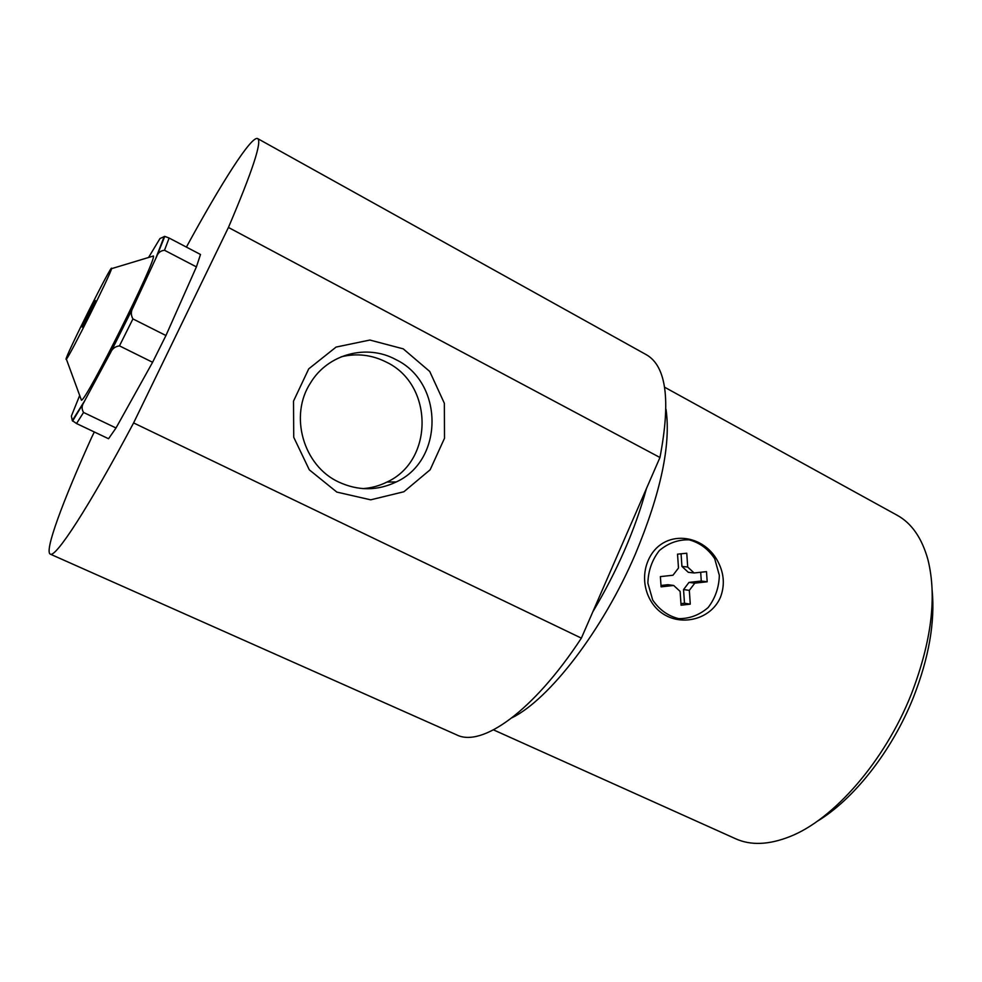 <?xml version="1.0" encoding="UTF-8"?>
<svg xmlns="http://www.w3.org/2000/svg" width="982" height="982" viewBox="0 0 982 982"><rect width="100%" height="100%" fill="white"/><g stroke="black" fill="none" stroke-linecap="round" stroke-linejoin="round"><path stroke-width="1.47" d="M82.132 327.08L95.377 300.553L82.132 327.08M66.064 359.289L66.359 359.13C69.219 357.178 111.666 272.137 111.518 268.675C113.654 260.021 64.517 358.013 66.064 359.289M80.941 398.901L81.445 400.251C86.723 399.944 156.359 260.414 153.438 256.007L152.05 256.425M169.125 238.037L200.5 254.485L196.412 266.883L164.51 250.263L169.125 238.037L164.78 236.38L159.992 238.516L148.564 257.48M84.71 400.742L83.9 402.362C81.641 405.701 81.531 409.077 83.556 412.465L116.011 427.98L108.548 438.733L76.535 423.537L72.3 420.603L84.71 400.742L109.8 354.048L133.638 306.286L156.641 256.597C157.955 252.791 160.582 250.68 164.51 250.263M152.591 362.284L119.473 345.873L132.926 318.917L165.946 335.525L152.591 362.284L116.011 427.98M72.3 420.603L71.379 416.061L79.689 395.476M133.638 306.286L133.11 307.464C130.815 311.208 130.753 315.026 132.926 318.917M109.8 354.048L110.426 352.919C112.046 348.831 115.054 346.486 119.473 345.873M165.946 335.525L196.412 266.883M660.996 585.468L667.993 584.695L673.677 585.468L680.109 591.397L681.066 605.219L690.272 604.151L689.327 590.366L694.802 583.148L707.187 581.786L706.488 571.634L694.102 572.972L687.707 567.031L686.762 553.222L677.531 554.167L678.488 568.013L672.965 575.243L660.383 576.606L661.095 586.855L673.677 585.468M680.956 603.648L684.491 603.243L683.546 589.568L688.983 582.4L701.283 581.037L700.682 572.26M694.102 572.972L688.284 572.297L681.938 566.405L681.066 553.799M684.491 603.243L690.272 604.151M683.546 589.568L689.327 590.366M688.983 582.4L694.802 583.148M701.283 581.037L707.187 581.786M681.938 566.405L687.707 567.031M719.34 575.354L714.7 558.697C708.292 549.036 699.798 542.751 689.192 539.842C678.206 539.499 668.251 543.071 659.352 550.558C652.036 559.973 648.218 570.824 647.875 583.124L652.686 600.002C659.278 609.712 667.92 615.923 678.623 618.635C689.609 618.758 699.466 615.051 708.182 607.502C715.289 598.148 719.008 587.432 719.34 575.354M592.772 611.909C617.199 570.947 635.084 529.85 646.426 488.606M932.163 590.403C935.122 622.22 928.874 657.879 913.42 697.367C892.049 751.058 853.505 799.741 816.766 821.59M512.027 717.768C549.306 699.331 602.739 630.419 635.268 554.314C660.825 492.952 671.062 444.601 666.017 409.273M664.568 387.19L897.069 515.206C911.652 523.197 921.951 538.062 927.965 559.777C937.073 596.688 931.525 641.504 911.296 694.225C884.745 761.296 833.46 819.663 789.761 836.639C768.796 844.901 750.739 845.6 735.579 838.738L493.516 729.884M648.046 560.796C638.963 582.252 648.562 607.269 666.974 616.07C685.203 625.288 711.238 618.341 720.383 597.449C724.593 586.438 724.262 575.489 719.376 564.613C705.935 533.079 662.15 527.567 648.046 560.796M362.837 488.606C371.331 488.029 379.371 485.845 386.957 482.052C433.995 460.779 433.725 384.527 386.429 362.162C371.933 354.797 356.822 353.029 341.098 356.834M395.697 359.498C366.949 343.749 328.049 353.888 310.68 382.661C288.831 415.582 303.34 465.971 338.851 482.101C358.258 490.988 377.383 490.939 396.237 481.953C444.171 460.214 443.901 382.366 395.697 359.498M336.863 492.105L309.293 469.813L293.728 437.26L293.52 401.11L308.729 368.851L336.09 347.076L369.883 340.042L403.246 348.856L429.723 371.454L444.355 403.295L444.502 438.267L430.153 469.764L403.909 491.749L370.68 499.826L336.863 492.105M186.396 247.096C221.097 183.389 251.564 135.356 257.652 138.597C262.206 141.383 252.472 171.003 228.438 227.456L133.601 422.923L581.369 638.14C533.152 711.631 481.585 747.633 456.655 734.867L50.254 554.118C55.373 558.341 88.331 508.148 133.601 422.923M94.321 431.982L91.547 437.653C62.922 501.016 44.178 551.295 50.254 554.118M228.438 227.456L659.953 457.502L581.369 638.14M257.652 138.597L646.402 354.748C666.348 366.2 670.866 400.447 659.953 457.502M155.843 258.229L164.215 236.429M76.535 423.537L83.556 412.465M66.359 359.13L81.445 400.251M111.518 268.675L153.438 256.007M156.641 256.597L164.78 236.38M72.594 421.082L83.9 402.362M133.11 307.464L110.426 352.919M396.237 481.953L386.957 482.052"/></g></svg>
